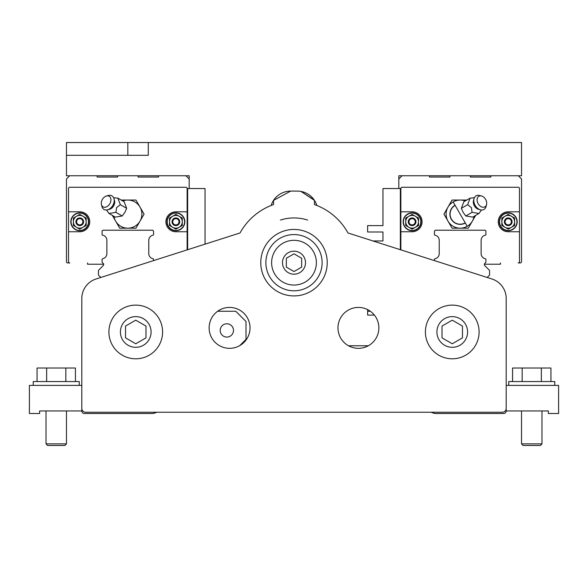 <?xml version="1.0" encoding="UTF-8"?>
<svg xmlns="http://www.w3.org/2000/svg" width="588" height="588" viewBox="0 0 588 588"><rect width="100%" height="100%" fill="white"/><g stroke="black" fill="none" stroke-linecap="round" stroke-linejoin="round"><path stroke-width="0.88" d="M314.102 199.861L300.99 191.431L314.455 200.376L314.455 204.565A61.615 61.615 0 0 1 347.971 232.966L491.965 278.991A20.455 20.455 0 0 1 506.195 298.476L506.195 408.403A3.837 3.837 0 0 1 502.358 412.239L85.642 412.239A3.837 3.837 0 0 1 81.805 408.403L81.805 410.961A2.558 2.558 0 0 0 84.363 413.518L152.042 413.518A7.666 7.666 0 0 0 154.659 413.055L156.9 412.239M145.978 337.865L145.978 326.061L135.754 320.159L125.523 326.061L125.523 337.865L135.754 343.774L145.978 337.865M491.965 278.991L487.173 277.462L489.576 275.059L489.576 270.936A1.279 1.279 0 0 0 489.201 270.032L484.784 265.614A1.536 1.536 0 0 1 484.784 263.446L485.534 262.696A1.279 1.279 0 0 0 485.909 261.792L485.909 259.455A0.764 0.764 0 0 0 485.291 258.705A5.226 5.226 0 0 1 481.124 254.075L481.124 240.308A5.226 5.226 0 0 1 485.298 235.193A0.764 0.764 0 0 0 485.909 234.443L485.909 231.084L485.034 230.217L435.311 230.217L434.436 231.084L434.436 234.443A0.764 0.764 0 0 0 435.054 235.193A5.226 5.226 0 0 1 439.221 240.308L439.221 254.075A5.226 5.226 0 0 1 435.054 258.705A0.764 0.764 0 0 0 434.436 259.455L434.436 260.602L434.436 259.455M398.818 188.542L400.355 188.542L400.355 249.709L372.961 240.955L382.964 240.955L382.964 232.003L367.625 232.003L367.625 225.616L382.964 225.616L382.964 188.542L398.818 188.542L398.818 175.761L521.534 175.761L521.534 142.524L148.279 142.524L148.279 155.305L66.466 155.305L66.466 175.761L189.182 175.761L189.182 188.542L187.645 188.542L187.645 249.709L205.036 244.152L205.036 188.542L189.182 188.542M103.216 263.446L102.466 262.696L103.216 263.446A1.536 1.536 0 0 1 103.216 265.614L98.799 270.032A1.279 1.279 0 0 0 98.424 270.936L98.424 275.059L100.827 277.462L96.035 278.991L240.029 232.966A61.615 61.615 0 0 1 273.545 204.565L273.545 200.376L290.678 191.1L273.545 200.376M431.1 412.239L433.341 413.055A7.666 7.666 0 0 0 435.958 413.518L503.637 413.518A2.558 2.558 0 0 0 506.195 410.961L506.195 408.403M81.805 408.403L81.805 298.476A20.455 20.455 0 0 1 96.035 278.991M322.121 262.682A28.121 28.121 0 0 0 279.939 238.331A28.121 28.121 0 0 0 279.939 287.04A28.121 28.121 0 0 0 322.121 262.682M316.366 262.682A22.366 22.366 0 0 0 282.813 243.307A22.366 22.366 0 0 0 282.813 282.056A22.366 22.366 0 0 0 316.366 262.682M280.38 220.066A44.739 44.739 0 0 1 307.62 220.066M425.403 331.963A26.842 26.842 0 0 1 452.245 305.121A26.842 26.842 0 0 1 479.095 331.963A26.842 26.842 0 0 1 452.245 358.805A26.842 26.842 0 0 1 425.403 331.963M327.237 262.682A33.237 33.237 0 0 1 277.382 291.464A33.237 33.237 0 0 1 277.382 233.899A33.237 33.237 0 0 1 327.237 262.682M209.122 327.876A20.455 20.455 0 0 0 239.801 345.59A20.455 20.455 0 0 0 239.801 310.163A20.455 20.455 0 0 0 209.122 327.876M378.878 327.876A20.455 20.455 0 0 1 348.199 345.59A20.455 20.455 0 0 1 348.199 310.163A20.455 20.455 0 0 1 378.878 327.876M108.905 331.963A26.842 26.842 0 0 1 135.754 305.121A26.842 26.842 0 0 1 162.597 331.963A26.842 26.842 0 0 1 135.754 358.805A26.842 26.842 0 0 1 108.905 331.963M102.466 262.696A1.279 1.279 0 0 1 102.091 261.792L102.091 259.455A0.764 0.764 0 0 1 102.709 258.705A5.226 5.226 0 0 0 106.876 254.075L106.876 240.308A5.226 5.226 0 0 0 102.702 235.193A0.764 0.764 0 0 1 102.091 234.443L102.091 231.084L102.966 230.217L152.689 230.217L153.564 231.084L153.564 234.443A0.764 0.764 0 0 1 152.946 235.193A5.226 5.226 0 0 0 148.779 240.308L148.779 254.075A5.226 5.226 0 0 0 152.946 258.705A0.764 0.764 0 0 1 153.564 259.455L153.564 260.602L153.564 259.455M151.094 331.963A15.339 15.339 0 0 0 128.081 318.681A15.339 15.339 0 0 0 128.081 345.252A15.339 15.339 0 0 0 151.094 331.963M452.245 343.774L462.477 337.865L462.477 326.061L452.245 320.159L442.022 326.061L442.022 337.865L452.245 343.774M467.585 331.963A15.339 15.339 0 0 0 444.579 318.681A15.339 15.339 0 0 0 444.579 345.252A15.339 15.339 0 0 0 467.585 331.963M305.503 262.682A11.503 11.503 0 0 0 288.245 252.722A11.503 11.503 0 0 0 288.245 272.648A11.503 11.503 0 0 0 305.503 262.682M301.666 267.114L301.666 258.257L294 253.825L286.334 258.257L286.334 267.114L294 271.538L301.666 267.114M368.323 345.766L348.522 345.766M271.149 205.462A20.455 20.455 0 0 1 290.678 191.1L297.322 191.1A20.455 20.455 0 0 1 316.851 205.462M367.625 309.611L367.625 315.094L374.387 315.094M148.279 142.524L66.466 142.524L66.466 155.305M185.984 175.761L189.182 178.958M138.055 175.761L138.055 177.039L158.503 177.039L158.503 175.761M97.145 175.761L97.145 177.039L117.6 177.039L117.6 175.761M68.517 231.745L68.517 211.805L79.762 211.805A9.974 9.974 0 0 1 89.736 221.779A9.974 9.974 0 0 1 79.762 231.745L68.517 231.745L68.517 261.66A1.279 1.279 0 0 0 69.796 262.939L67.745 262.939A1.279 1.279 0 0 1 66.466 261.66L66.466 178.958L69.663 175.761M97.145 177.039L117.6 177.039M69.796 262.939L67.745 262.939M138.055 177.039L158.503 177.039M187.645 188.542L187.645 249.709M519.483 231.745L519.483 211.805L508.238 211.805A9.974 9.974 0 0 0 498.264 221.779A9.974 9.974 0 0 0 508.238 231.745L519.483 231.745L519.483 261.66A1.279 1.279 0 0 1 518.204 262.939L520.255 262.939A1.279 1.279 0 0 0 521.534 261.66L521.534 178.958L518.337 175.761M490.855 175.761L490.855 177.039L470.4 177.039L470.4 175.761M449.945 175.761L449.945 177.039L429.497 177.039L429.497 175.761M518.204 262.939L520.255 262.939M490.855 177.039L470.4 177.039M449.945 177.039L429.497 177.039M402.016 175.761L398.818 178.958M400.355 188.542L400.355 249.709M519.483 211.805L519.483 188.542A1.279 1.279 0 0 0 518.204 187.263L402.141 187.263A1.279 1.279 0 0 0 400.862 188.542L400.862 249.871M517.183 221.779A8.945 8.945 0 0 1 508.238 230.724A8.945 8.945 0 0 1 499.285 221.779A8.945 8.945 0 0 1 508.238 212.834A8.945 8.945 0 0 1 517.183 221.779M516.925 221.779A8.695 8.695 0 0 1 508.238 230.474A8.695 8.695 0 0 1 501.843 215.884A8.695 8.695 0 0 1 516.925 221.779M400.862 231.745L412.115 231.745A9.974 9.974 0 0 0 422.081 221.779A9.974 9.974 0 0 0 412.115 211.805L400.862 211.805M403.162 221.779A8.945 8.945 0 0 1 412.115 212.834A8.945 8.945 0 0 1 421.059 221.779A8.945 8.945 0 0 1 412.115 230.724A8.945 8.945 0 0 1 403.162 221.779M403.419 221.779A8.695 8.695 0 0 1 415.275 213.679A8.695 8.695 0 0 1 412.115 230.474A8.695 8.695 0 0 1 403.419 221.779M418.494 225.476L412.122 229.151L408.917 227.313A6.394 6.394 0 0 0 418.502 221.779A6.394 6.394 0 0 0 415.304 216.244L418.494 218.082A7.372 7.372 0 0 1 418.502 218.097L418.502 225.461A7.372 7.372 0 0 1 418.494 225.476M412.122 214.399L415.304 216.244A6.394 6.394 0 0 0 408.917 216.244L412.107 214.399A7.372 7.372 0 0 1 412.122 214.399M405.727 225.476A7.372 7.372 0 0 1 405.72 225.461L405.72 221.779A6.394 6.394 0 0 0 408.917 227.313L405.727 225.476M405.72 218.097A7.372 7.372 0 0 1 405.727 218.082L408.917 216.244A6.394 6.394 0 0 0 405.72 221.779L405.72 218.097M439.221 240.308L439.221 254.075A5.226 5.226 0 0 1 435.054 258.705M434.436 231.084L434.436 234.443M485.291 258.705A5.226 5.226 0 0 1 481.124 254.075M485.909 261.792L485.909 259.455M484.784 263.446L485.534 262.696M484.365 264.218L500.439 264.218L500.439 262.939M466.813 200.045L452.054 200.045L443.94 214.106L447.997 221.139A14.061 14.061 0 0 0 467.203 226.284L453.142 201.934A14.061 14.061 0 0 0 447.997 221.139L452.054 228.166L468.291 228.166L475.67 215.384M478.985 213.473L472.693 217.104L465.784 215.987L463.146 212.393L461.352 208.314L463.836 201.765L470.128 198.134L467.651 204.683L471.407 207.623L472.076 212.349L478.985 213.473L481.454 210.004M465.784 215.987L472.076 212.349M479.389 209.446A6.101 4.314 -120 0 1 478.47 209.299A6.101 4.314 -120 0 1 474.398 205.896A6.101 4.314 -120 0 1 473.487 200.67A6.101 4.314 -120 0 1 473.825 199.802M486.21 205.506A7.872 5.571 -120 0 1 486.019 206.616A7.872 5.571 -120 0 1 480.447 209.828A7.872 5.571 -120 0 1 475.192 205.433A7.872 5.571 -120 0 1 474.016 198.693A7.872 5.571 -120 0 1 479.587 195.481A7.872 5.571 -120 0 1 480.646 195.863M485.637 199.413A6.101 4.314 -120 0 1 486.548 204.639A6.101 4.314 -120 0 1 482.888 207.255A6.101 4.314 -120 0 1 478.162 203.727A6.101 4.314 -120 0 1 477.471 197.869A6.101 4.314 -120 0 1 481.565 196.01A6.101 4.314 -120 0 1 485.637 199.413M461.352 208.314L467.651 204.683M474.369 197.73L470.128 198.134M455.127 205.374A10.092 10.092 0 0 0 451.437 219.155A10.092 10.092 0 0 0 465.218 222.845M408.278 221.779A3.837 3.837 0 0 0 412.115 225.616A3.837 3.837 0 0 0 415.944 221.779A3.837 3.837 0 0 0 412.115 217.942A3.837 3.837 0 0 0 408.278 221.779M415.246 221.779A3.131 3.131 0 0 1 412.115 224.91A3.131 3.131 0 0 1 408.976 221.779A3.131 3.131 0 0 1 412.115 218.648A3.131 3.131 0 0 1 415.246 221.779M501.851 225.476A7.372 7.372 0 0 1 501.843 225.461L501.843 218.097A7.372 7.372 0 0 1 501.851 218.082L508.23 214.399A7.372 7.372 0 0 1 508.245 214.399L514.618 218.082A7.372 7.372 0 0 1 514.625 218.097L514.625 221.779A6.394 6.394 0 0 0 505.041 216.244A6.394 6.394 0 0 0 505.041 227.313L501.851 225.476M508.23 229.151L505.041 227.313A6.394 6.394 0 0 0 511.435 227.313L508.245 229.151A7.372 7.372 0 0 1 508.23 229.151M514.625 225.461A7.372 7.372 0 0 1 514.618 225.476L511.435 227.313A6.394 6.394 0 0 0 514.625 221.779L514.625 225.461M504.401 221.779A3.837 3.837 0 0 0 508.238 225.616A3.837 3.837 0 0 0 512.075 221.779A3.837 3.837 0 0 0 508.238 217.942A3.837 3.837 0 0 0 504.401 221.779M511.369 221.779A3.131 3.131 0 0 1 508.238 224.91A3.131 3.131 0 0 1 505.107 221.779A3.131 3.131 0 0 1 508.238 218.648A3.131 3.131 0 0 1 511.369 221.779M68.517 211.805L68.517 188.542A1.279 1.279 0 0 1 69.796 187.263L185.859 187.263A1.279 1.279 0 0 1 187.138 188.542L187.138 249.871M187.138 231.745L175.886 231.745A9.974 9.974 0 0 1 165.919 221.779A9.974 9.974 0 0 1 175.886 211.805L187.138 211.805M103.635 264.218L87.561 264.218L87.561 262.939M102.091 261.792L102.091 259.455M153.564 231.084L153.564 234.443M148.779 240.308L148.779 254.075A5.226 5.226 0 0 0 152.946 258.705M121.187 200.045L135.946 200.045L144.06 214.106L140.003 221.139L135.946 228.166L119.709 228.166L112.33 215.384M109.015 213.473L115.307 217.104L122.216 215.987L124.854 212.393L126.648 208.314L124.164 201.765L117.872 198.134L120.349 204.683L116.593 207.623L115.924 212.349L109.015 213.473L106.546 210.004M122.216 215.987L115.924 212.349M108.611 209.446A6.101 4.314 -60 0 0 109.53 209.299A6.101 4.314 -60 0 0 113.602 205.896A6.101 4.314 -60 0 0 114.513 200.67A6.101 4.314 -60 0 0 114.175 199.802M101.79 205.506A7.872 5.571 -60 0 0 101.981 206.616A7.872 5.571 -60 0 0 107.553 209.828A7.872 5.571 -60 0 0 112.808 205.433A7.872 5.571 -60 0 0 113.984 198.693A7.872 5.571 -60 0 0 108.412 195.481A7.872 5.571 -60 0 0 107.354 195.863M102.363 199.413A6.101 4.314 -60 0 0 101.452 204.639A6.101 4.314 -60 0 0 105.112 207.255A6.101 4.314 -60 0 0 109.838 203.727A6.101 4.314 -60 0 0 110.529 197.869A6.101 4.314 -60 0 0 106.435 196.01A6.101 4.314 -60 0 0 102.363 199.413M126.648 208.314L120.349 204.683M113.631 197.73L117.872 198.134M70.817 221.779A8.945 8.945 0 0 0 79.762 230.724A8.945 8.945 0 0 0 88.715 221.779A8.945 8.945 0 0 0 79.762 212.834A8.945 8.945 0 0 0 70.817 221.779M71.075 221.779A8.695 8.695 0 0 0 79.762 230.474A8.695 8.695 0 0 0 86.157 215.884A8.695 8.695 0 0 0 71.075 221.779M184.838 221.779A8.945 8.945 0 0 0 175.886 212.834A8.945 8.945 0 0 0 166.941 221.779A8.945 8.945 0 0 0 175.886 230.724A8.945 8.945 0 0 0 184.838 221.779M182.28 215.884A8.695 8.695 0 0 0 167.198 221.779A8.695 8.695 0 0 0 175.886 230.474A8.695 8.695 0 0 0 182.28 215.884M172.696 227.313L175.878 229.151A7.372 7.372 0 0 0 175.893 229.151L179.083 227.313A6.394 6.394 0 0 1 169.498 221.779A6.394 6.394 0 0 1 172.696 216.244L169.506 218.082A7.372 7.372 0 0 0 169.498 218.097L169.498 225.461L172.696 227.313M175.878 214.399L172.696 216.244A6.394 6.394 0 0 1 179.083 216.244L175.893 214.399A7.372 7.372 0 0 0 175.878 214.399M182.273 225.476A7.372 7.372 0 0 0 182.28 225.461L182.28 221.779A6.394 6.394 0 0 1 179.083 227.313L182.273 225.476M182.28 218.097A7.372 7.372 0 0 0 182.273 218.082L179.083 216.244A6.394 6.394 0 0 1 182.28 221.779L182.28 218.097M179.722 221.779A3.837 3.837 0 0 1 175.886 225.616A3.837 3.837 0 0 1 172.056 221.779A3.837 3.837 0 0 1 175.886 217.942A3.837 3.837 0 0 1 179.722 221.779M172.754 221.779A3.131 3.131 0 0 0 175.886 224.91A3.131 3.131 0 0 0 179.024 221.779A3.131 3.131 0 0 0 175.886 218.648A3.131 3.131 0 0 0 172.754 221.779M86.149 225.476A7.372 7.372 0 0 0 86.157 225.461L86.157 218.097A7.372 7.372 0 0 0 86.149 218.082L79.77 214.399A7.372 7.372 0 0 0 79.755 214.399L73.382 218.082A7.372 7.372 0 0 0 73.375 218.097L73.375 221.779A6.394 6.394 0 0 1 82.959 216.244A6.394 6.394 0 0 1 82.959 227.313L86.149 225.476M79.77 229.151L82.959 227.313A6.394 6.394 0 0 1 76.565 227.313L79.755 229.151A7.372 7.372 0 0 0 79.77 229.151M73.375 225.461A7.372 7.372 0 0 0 73.382 225.476L76.565 227.313A6.394 6.394 0 0 1 73.375 221.779L73.375 225.461M83.599 221.779A3.837 3.837 0 0 1 79.762 225.616A3.837 3.837 0 0 1 75.925 221.779A3.837 3.837 0 0 1 79.762 217.942A3.837 3.837 0 0 1 83.599 221.779M76.631 221.779A3.131 3.131 0 0 0 79.762 224.91A3.131 3.131 0 0 0 82.893 221.779A3.131 3.131 0 0 0 79.762 218.648A3.131 3.131 0 0 0 76.631 221.779M220.184 330.434A6.644 6.644 0 0 1 230.151 324.672A6.644 6.644 0 0 1 230.151 336.189A6.644 6.644 0 0 1 220.184 330.434M217.656 311.258L235.773 311.258L246.004 321.482L246.004 339.379L239.779 345.597M370.344 311.258L367.625 311.258M554.763 385.397L554.763 381.561L508.745 381.561L508.745 385.397M512.567 381.561L512.567 368.014L550.941 368.014L550.941 381.561M521.534 443.874L541.982 443.874L540.387 445.476L523.129 445.476L521.534 443.874L521.534 410.961M506.195 385.397L558.6 385.397L558.6 413.518L548.376 413.518L548.376 410.961L506.195 410.961L506.195 403.295M541.35 368.014L541.35 381.561M522.166 368.014L522.166 381.561M33.237 385.397L33.237 381.561L79.255 381.561L79.255 385.397M75.433 381.561L75.433 368.014L37.059 368.014L37.059 381.561M66.466 443.874L46.018 443.874L47.613 445.476L64.871 445.476L66.466 443.874L66.466 410.961M81.805 385.397L29.4 385.397L29.4 413.518L39.624 413.518L39.624 410.961L81.805 410.961L81.805 403.295M65.834 368.014L65.834 381.561M46.65 368.014L46.65 381.561M455.038 205.212A10.275 10.275 0 0 0 451.275 219.243A10.275 10.275 0 0 0 465.314 223.006M127.824 142.524L127.824 155.305M467.203 226.284A14.061 14.061 0 0 0 474.06 216.318A14.061 14.061 0 0 1 467.203 226.284M465.204 200.978A14.061 14.061 0 0 0 453.142 201.934A14.061 14.061 0 0 1 465.204 200.978M478.47 209.299L480.447 209.828M486.548 204.639L486.019 206.616M473.487 200.67L474.016 198.693M481.565 196.01L479.587 195.481M113.94 216.318A14.061 14.061 0 0 0 140.003 221.139A14.061 14.061 0 0 0 122.796 200.978M109.53 209.299L107.553 209.828M101.452 204.639L101.981 206.616M114.513 200.67L113.984 198.693M106.435 196.01L108.412 195.481M541.982 443.874L541.982 410.961M46.018 443.874L46.018 410.961"/></g></svg>
